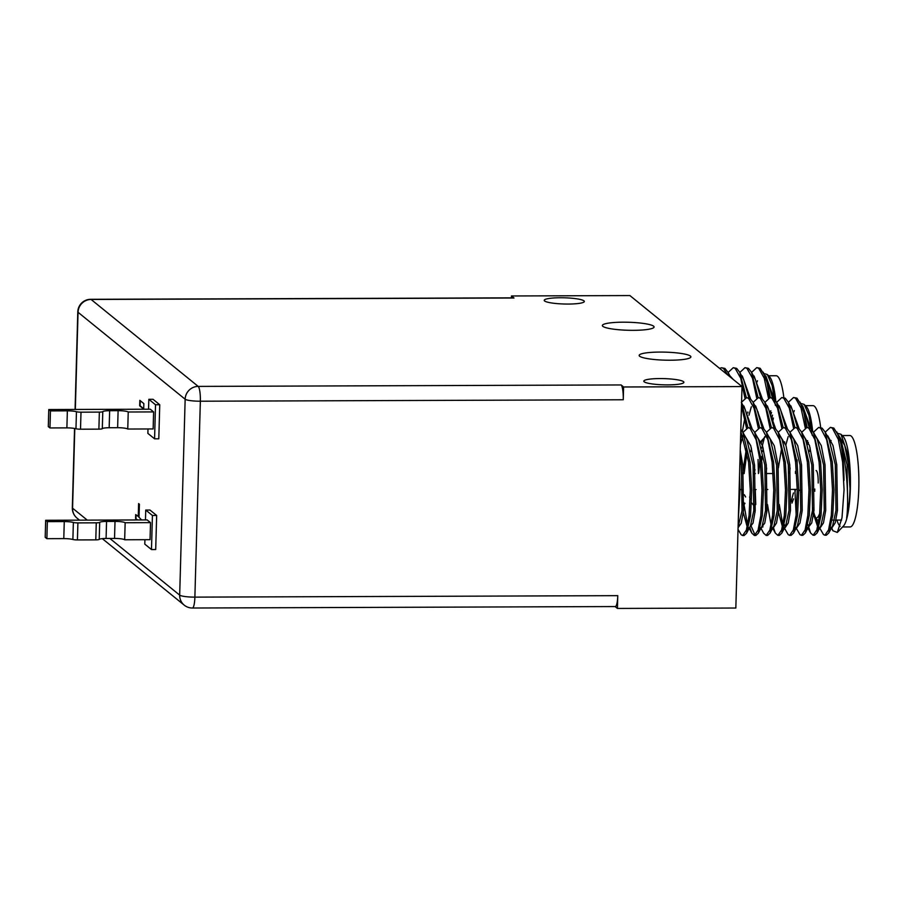 <?xml version="1.0" encoding="UTF-8"?>
<svg xmlns="http://www.w3.org/2000/svg" width="904" height="904" viewBox="0 0 904 904"><rect width="100%" height="100%" fill="white"/><g stroke="black" fill="none" stroke-linecap="round" stroke-linejoin="round"><path stroke-width="1.36" d="M816.063 470.566A10.78 2.113 89.8 0 1 818.188 483.041M843.997 480.386A53.912 10.565 -90.2 0 0 840.573 442.135C844.268 455.865 846.528 471.515 847.33 489.075C847.862 501.483 847.624 511.155 846.63 518.094C848.517 510.523 849.647 500.669 850.02 488.522L847.556 453.672L841.002 434.282L843.104 436.462A45.709 8.961 89.8 0 1 850.348 488.465A45.709 8.961 89.8 0 1 843.421 526.049L837.319 532.433L842.008 517.743L844.065 489.742L842.596 462.023L838.336 439.434L832.324 428.067L830.369 427.389L825.228 432.191M840.155 526.354A45.709 8.961 89.8 0 1 836.878 520.094M831.556 527.416L832.934 530.761L837.319 532.433M841.002 434.282L837.59 433.31M842.223 435.547L849.771 435.513A45.709 8.961 89.8 0 1 858.8 488.431A45.709 8.961 89.8 0 1 850.088 526.942L842.539 526.976M819.691 528.015L823.476 534.546L824.877 535.224L828.572 529.891L831.33 515.291L832.494 489.821L830.855 462.068L826.595 439.48L820.583 428.101L818.629 427.434L813.476 432.236M824.877 535.224L826.346 535.224L828.787 532.976L832.787 515.291L833.963 489.81L832.324 462.057L825.103 431.976L822.052 428.101L818.629 427.434M738.297 519.608L739.981 490.137L739.506 476.216M738.026 529.36L741.246 534.84L742.647 535.507L746.342 530.173L749.088 515.574L750.264 490.104L748.625 462.351L740.771 431.151M738.263 521.099L739.031 525.258M742.647 535.507L744.116 535.507L746.557 533.258L750.557 515.574L751.732 490.092L750.094 462.339L742.873 432.259L740.828 429.264M749.755 527.213L751.845 533.168L754.388 535.473L758.083 530.128L760.84 515.54L762.004 490.058L760.366 462.306L756.106 439.717L750.094 428.349L748.139 427.671L743.088 432.304M750.772 525.224L755.122 535.27M754.388 535.473L755.857 535.462L758.309 533.224L762.309 515.529L763.473 490.058L761.835 462.306L754.625 432.214L751.563 428.338L748.139 427.671M760.953 528.218L763.586 533.134L766.14 535.428L769.835 530.094L772.592 515.495L773.756 490.024L772.118 462.272L767.858 439.683L761.846 428.304L759.891 427.637L754.738 432.44M762.524 525.179L762.931 526.976M766.14 535.428L767.609 535.428L770.061 533.179L774.061 515.495L775.225 490.013L773.587 462.26L766.366 432.18L763.315 428.304L759.891 427.637M773.259 527.122L775.338 533.089L777.881 535.383L781.587 530.049L784.333 515.461L785.497 489.979L783.87 462.226L779.598 439.638L773.587 428.27L771.643 427.592L766.581 432.225M777.881 535.383L779.35 535.383L781.802 533.145L785.802 515.449L786.966 489.979L785.327 462.226L778.118 432.135L775.056 428.259L771.643 427.592M784.423 524.523L785.124 527.574M784.446 528.139L788.243 534.671L789.633 535.349L793.328 530.004L796.085 515.416L797.249 489.934L795.61 462.193L791.35 439.593L785.339 428.225L783.384 427.547L778.231 432.349M789.633 535.349L791.102 535.337L793.554 533.1L797.554 515.416L798.718 489.934L797.079 462.181L789.87 432.089L786.808 428.213L783.384 427.547M796.198 528.094L799.983 534.637L801.373 535.304L805.08 529.97L807.826 515.37L809.001 489.9L807.362 462.147L803.091 439.559L797.091 428.18L795.136 427.513L790.073 432.146M794.865 489.403L796.164 514.715M801.373 535.304L802.842 535.304L805.294 533.066L809.295 515.37L810.459 489.889L808.831 462.136L801.611 432.055L798.56 428.18L795.136 427.513M807.927 524.444L810.583 532.964L813.125 535.27L816.82 529.925L819.578 515.337L820.742 489.855L819.103 462.102L814.843 439.513L808.831 428.146L806.876 427.468L801.735 432.27M813.125 535.27L814.594 535.258L817.046 533.021L821.047 515.325L822.211 489.855L820.572 462.102L813.363 432.01L810.3 428.134L806.876 427.468M741.167 436.801L740.557 438.621M743.009 435.784L740.387 444.836M751.45 448.124L750.828 451.571M764.66 436.722L761.722 448.09M759.993 459.198L758.705 473.018M763.191 448.09L762.58 451.525M788.152 436.643L785.825 445.084M810.176 447.932L809.566 451.367M800.786 492.251A45.709 8.961 89.8 0 1 800.051 490.205M812.221 435.299L808.978 415.388L804.187 404.404L806.289 406.574A45.709 8.961 89.8 0 1 812.572 430.677M804.187 404.404L800.774 403.433M791.147 501.709L793.418 492.974M795.441 473.436L795.52 471.346M791.972 503.099L793.554 498.884M794.887 492.974L795.463 489.392M797.147 462.825L797.136 459.933M742.546 504.703L743.868 502.534M744.015 504.703L744.986 503.257M749.608 497.008L750.184 499.155M751.529 502.76L753.54 505.268M758.049 459.514L758.422 473.572M746.534 428.134L741.472 405.907M747.936 427.682L741.562 402.755M758.275 428.101L754.06 408.224L748.523 398.336L746.568 397.67L741.585 402.167M761.902 460.046L761.846 456.339M761.224 442.926L761.157 441.954M759.688 427.637L753.043 402.212L749.992 398.336L746.568 397.67M770.027 428.055L765.812 408.19L760.264 398.302L758.32 397.624L753.258 402.257M751.337 406.755L748.998 415.196M771.428 427.603L764.795 402.167L761.733 398.291L758.32 397.624M781.768 428.01L777.553 408.145L772.016 398.257L770.061 397.59L764.908 402.393M784.717 442.847L784.649 441.864M783.18 427.558L776.547 402.133L773.485 398.257L770.061 397.59M795 442.813L794.932 441.83M793.52 427.976L789.305 408.099L783.768 398.223L781.813 397.545L776.66 402.348M772.502 415.117L771.892 418.043M794.921 427.524L788.288 402.088L785.237 398.212L781.813 397.545M773.361 418.043L772.75 421.479M775.406 405.41L772.152 385.499L767.372 374.516L769.473 376.697A45.709 8.961 89.8 0 1 775.756 400.788M767.372 374.516L763.959 373.544M754.591 471.131L755.043 469.764M727.788 375.024L723.449 368.414L721.494 367.747L719.607 368.38M729.935 376.765L727.98 372.29L724.918 368.414L721.494 367.747M744.952 398.133L740.738 378.256L735.201 368.369L733.246 367.702L728.093 372.504M747.902 412.97L747.834 411.987M746.365 397.681L739.721 372.245L736.67 368.369L733.246 367.702M758.185 412.936L758.106 411.953M756.704 398.088L752.49 378.222L746.941 368.335L744.998 367.657L739.845 372.459M758.106 397.636L751.473 372.199L748.41 368.323L744.998 367.657M639.659 356.232A25.877 4.011 -178.4 0 1 639.162 355.419A25.877 4.011 -178.4 0 1 662.564 352.085A25.877 4.011 -178.4 0 1 690.407 356.063A25.877 4.011 -178.4 0 1 690.893 356.865A25.877 4.011 -178.4 0 1 667.502 360.21A25.877 4.011 -178.4 0 1 639.659 356.232M602.844 326.344A25.877 4.011 -178.4 0 1 602.346 325.542A25.877 4.011 -178.4 0 1 625.749 322.197A25.877 4.011 -178.4 0 1 653.592 326.174A25.877 4.011 -178.4 0 1 654.078 326.988A25.877 4.011 -178.4 0 1 630.687 330.322A25.877 4.011 -178.4 0 1 602.844 326.344M644.179 381.793A20.057 3.107 -178.4 0 1 643.806 381.172A20.057 3.107 -178.4 0 1 661.931 378.573A20.057 3.107 -178.4 0 1 683.514 381.657A20.057 3.107 -178.4 0 1 683.887 382.29A20.057 3.107 -178.4 0 1 665.762 384.878A20.057 3.107 -178.4 0 1 644.179 381.793M544.603 300.976A20.057 3.107 -178.4 0 1 544.231 300.343A20.057 3.107 -178.4 0 1 562.367 297.755A20.057 3.107 -178.4 0 1 583.939 300.84A20.057 3.107 -178.4 0 1 584.323 301.461A20.057 3.107 -178.4 0 1 566.186 304.049A20.057 3.107 -178.4 0 1 544.603 300.976M137.724 519.958L135.577 518.557L135.679 514.579L138.674 516.659L139.035 503.912M135.995 518.557L136.097 514.907M143.702 408.732L140.097 405.806L140.233 400.687M138.255 516.659L138.617 503.584L139.397 504.217L139.035 517.303L141.589 519.947M137.295 519.958L135.577 518.557M139.826 400.348L143.849 403.613L143.691 409.071L139.668 405.806L139.826 400.348M147.996 428.971L147.872 433.389L154.573 438.824L158.799 438.813L159.748 404.743L153.058 399.308L148.832 399.319L148.55 409.207M144.911 539.699L144.787 544.118L151.476 549.553L155.703 549.542L156.663 515.472L149.962 510.037L145.736 510.048L145.465 519.936M511.427 297.857L511.483 295.97L513.992 298.004L91.089 299.461L198.191 386.403L621.093 384.946A12.938 2.531 89.8 0 1 623.251 399.76L623.602 386.98L742.014 386.573L735.833 608.03L617.421 608.437L617.771 595.657A12.938 2.531 89.8 0 1 615.308 606.561L192.405 608.019A12.938 2.531 89.8 0 0 194.88 597.126L617.771 595.657M511.483 295.97L629.896 295.563L742.014 386.573M615.104 606.561L617.421 608.437M621.093 384.946L623.602 386.98M109.859 538.456L179.681 595.126L185.15 399.229L78.049 312.287A12.938 12.532 129.1 0 1 91.089 299.461A12.938 2.531 89.8 0 0 90.682 299.303L513.585 297.845A12.938 2.531 89.8 0 1 513.992 298.004M812.752 507.89A38.816 7.605 -90.2 0 0 815.803 517.947M819.826 512.997A36.657 7.187 89.8 0 1 814.786 517.269L816.82 519.371A38.816 7.605 -90.2 0 0 818.346 520.15A38.816 7.605 -90.2 0 0 818.956 520.026M814.786 517.269A36.657 7.187 89.8 0 1 812.312 512.15M814.832 489.064A7.978 1.559 89.8 0 1 814.436 489.335L813.374 489.335M814.854 491.211A10.78 2.113 89.8 0 1 814.289 489.335L814.843 489.923M850.042 487.301L848.528 464.78L844.743 445.457L838.663 435.31M830.719 527.427L832.188 527.416L835.228 522.851L837.466 510.364L836.776 464.825L832.991 445.491L827.714 435.762L826.606 435.253M816.278 518.817L818.086 524.975M818.967 527.461L820.436 527.461L823.476 522.896L825.714 510.41L825.036 464.859L821.25 445.536L815.171 435.389M808.368 442.35L807.645 444.395M808.278 527.427L811.736 522.93L813.973 510.444L813.284 464.905L809.498 445.57L803.43 435.434M795.475 527.54L796.944 527.54L799.983 522.975L802.221 510.489L801.543 464.938L797.746 445.615L791.678 435.468M779.248 504.477L782.841 525.1M783.734 527.586L785.203 527.586L788.243 523.009L790.48 510.523L789.791 464.984L786.005 445.649L779.926 435.513M767.496 504.522L771.101 525.134M771.982 527.631L773.451 527.62L776.491 523.054L778.728 510.568L778.05 465.029L774.253 445.695L768.185 435.558M766.422 435.525L762.716 439.547L761.383 442.519M755.247 489.539L755.755 504.556M761.281 527.586L764.75 523.1L766.987 510.613L766.298 465.063L762.513 445.74L756.433 435.592M747.077 451.537L744.116 473.617M744.003 504.601L747.608 525.224M749.54 527.631L752.998 523.133L755.236 510.647L754.546 465.108L750.761 445.774L744.693 435.638M738.071 527.733L741.246 523.179L743.483 510.692L742.805 465.142L740.24 450.271M846.63 518.094L847.749 510.331L847.059 464.78L840.776 439.231L833.793 428.055L830.38 427.389M831.126 440.53L830.392 442.282M828.787 532.976L832.663 525.653L835.997 510.376L835.307 464.825L829.024 439.276L825.103 431.976M814.447 516.873L817.691 526.749M817.046 533.021L820.922 525.687L824.256 510.41L823.567 464.871L817.284 439.321L813.363 432.01M807.634 440.621L806.899 442.361M805.294 533.066L809.17 525.732L812.504 510.455L811.815 464.905L805.532 439.355L801.611 432.055M790.119 467.933L789.633 473.459M793.554 533.1L797.418 525.766L800.752 510.489L800.074 464.95L793.791 439.4L789.87 432.089M789.893 435.389L789.282 435.31M781.666 447.966L778.367 467.967M778.525 512.353L782.457 526.874M781.802 533.145L785.678 525.812L789.011 510.534L788.322 464.984L782.039 439.434L778.118 432.135M766.626 468.012L766.14 473.538M766.027 504.522L766.773 512.387M770.061 533.179L773.926 525.857L777.259 510.568L776.581 465.029L770.287 439.48L766.366 432.18M766.4 435.468L759.914 442.519M754.286 504.568L755.032 512.432M758.309 533.224L762.185 525.891L765.519 510.613L764.829 465.074L758.546 439.513L754.625 432.214M746.421 448.09L742.647 473.628M742.037 489.584L742.534 504.601M743.28 512.478L747.212 526.998M746.557 533.258L750.433 525.936L753.766 510.658L753.077 465.108L746.794 439.559L742.873 432.259M742.907 435.547L742.297 435.479M738.093 527.1L742.026 510.692L741.336 465.153L740.06 456.486M840.573 442.135L836.855 431.931M805.261 427.931L801.046 408.066L795.509 398.178L793.554 397.5L788.412 402.303M810.831 428.564L802.639 405.839L801.848 405.421M799.091 428.598L790.887 405.873L789.791 405.376M787.339 428.643L779.146 405.919L778.355 405.512M771.553 412.473L770.829 414.518M775.598 428.688L767.394 405.952L766.603 405.546M763.846 428.722L755.654 405.998L754.863 405.591M752.094 428.767L743.902 406.043L743.111 405.625M809.204 427.592L803.961 409.354L796.978 398.167L793.554 397.5M794.311 410.653L793.576 412.393M797.464 427.637L792.209 409.388L788.288 402.088M785.712 427.671L780.468 409.433L776.547 402.133M770.818 410.732L770.084 412.473M773.96 427.716L768.716 409.467L764.795 402.167M762.219 427.75L756.964 409.512L753.043 402.212M753.077 405.5L752.467 405.433M744.851 418.089L742.353 431.332M744.354 494.748L745.63 496.985M750.467 427.795L745.224 409.557L741.303 402.246M806.018 427.603A53.912 10.565 -90.2 0 0 803.746 412.247L807.182 427.468M803.746 412.247L800.04 402.043M805.396 405.659L812.956 405.636A45.709 8.961 89.8 0 1 820.674 427.479M768.445 398.054L764.23 378.177L758.693 368.29L756.738 367.623L751.586 372.425M774.016 398.675L765.824 375.951L765.033 375.544M762.275 398.721L754.072 375.996L752.976 375.488M750.523 398.754L742.331 376.03L741.54 375.623M733.336 379.533L729.788 375.657M772.389 397.703L767.146 379.465L760.162 368.29L756.738 367.623M757.495 380.765L756.761 382.505M760.637 397.749L755.394 379.51L751.473 372.199M748.896 397.794L743.642 379.544L739.721 372.245M769.202 397.715A53.912 10.565 -90.2 0 0 766.931 382.369L770.366 397.59M766.931 382.369L763.225 372.166M768.581 375.77L776.14 375.748A45.709 8.961 89.8 0 1 783.858 397.602M77.902 522.896L77.428 539.925L95.79 539.869L96.265 522.828A4.317 0.667 1.6 0 0 99.7 522.365A8.622 1.333 -178.4 0 1 106.559 521.427L115.011 521.405A8.622 1.333 -178.4 0 1 125.147 522.727L150.516 522.636L147.171 519.924L45.675 520.275L45.2 537.315L46.872 538.671L63.788 538.614L64.263 521.574A8.622 1.333 -178.4 0 1 73.36 522.456A4.317 0.667 1.6 0 0 77.902 522.896L96.265 522.828M151.476 549.553L152.426 515.483L145.736 510.048M125.147 522.727L124.673 539.767L150.041 539.677L150.516 522.636M152.426 515.483L156.663 515.472M46.872 538.671L47.347 521.631L45.675 520.275M47.347 521.631L64.263 521.574M106.559 521.427L106.084 538.468A8.622 1.333 1.6 0 0 99.225 539.394A4.317 0.667 -178.4 0 1 95.79 539.869M77.428 539.925A4.317 0.667 -178.4 0 1 72.885 539.485A8.622 1.333 1.6 0 0 63.788 538.614M124.673 539.767A8.622 1.333 1.6 0 0 114.537 538.434L115.011 521.405M106.084 538.468L114.537 538.434M80.998 412.167L80.512 429.197L98.886 429.14L99.361 412.1A4.317 0.667 1.6 0 0 102.785 411.636A8.622 1.333 -178.4 0 1 109.644 410.698L118.108 410.676A8.622 1.333 -178.4 0 1 128.232 411.998L153.612 411.919L150.267 409.196L48.771 409.546L48.296 426.586L49.969 427.942L66.885 427.886L67.359 410.845A8.622 1.333 -178.4 0 1 76.445 411.727A4.317 0.667 1.6 0 0 80.998 412.167L99.361 412.1M154.573 438.824L155.522 404.755L148.832 399.319M128.232 411.998L127.758 429.038L153.138 428.948L153.612 411.919M155.522 404.755L159.748 404.743M49.969 427.942L50.443 410.902L48.771 409.546M50.443 410.902L67.359 410.845M109.644 410.698L109.169 427.739A8.622 1.333 1.6 0 0 102.31 428.666A4.317 0.667 -178.4 0 1 98.886 429.14M80.512 429.197A4.317 0.667 -178.4 0 1 75.97 428.756A8.622 1.333 1.6 0 0 66.885 427.886M127.758 429.038A8.622 1.333 1.6 0 0 117.633 427.705L118.108 410.676M109.169 427.739L117.633 427.705M623.251 399.76L200.349 401.218L194.88 597.126A12.938 2.011 -178.4 0 1 179.681 595.126A12.938 12.532 129.1 0 0 184.213 605.126L102.299 538.637M90.682 299.303A12.938 12.938 0 0 0 77.8 311.88A12.938 2.011 -178.4 0 0 78.049 312.287L75.326 409.455M74.795 428.485L72.569 508.195L87.281 520.128M198.191 386.403A12.938 2.531 89.8 0 1 200.349 401.218A12.938 2.011 -178.4 0 1 185.15 399.229A12.938 12.532 129.1 0 1 198.191 386.403M72.331 507.788A12.938 12.938 0 0 0 77.111 518.195A12.938 12.532 129.1 0 1 72.569 508.195A12.938 2.011 -178.4 0 1 72.331 507.788L74.546 428.439M99.7 522.365L99.225 539.394M72.885 539.485L73.36 522.456M102.785 411.636L102.31 428.666M75.97 428.756L76.445 411.727M742.161 473.628L743.63 473.617M753.913 473.583L755.382 473.583M767.123 473.538L773.123 473.515M75.077 409.455L77.8 311.88M79.529 520.162L77.111 518.195M184.213 605.126A12.938 12.938 0 0 0 192.405 608.019M739.981 489.584L742.885 489.584M754.637 489.539L756.106 489.539M766.377 489.493L767.846 489.493M791.339 489.414L797.238 489.392M818.346 520.15L818.945 520.15M832.155 520.105L834.482 520.094M835.951 520.094L841.601 520.071M751.845 533.168L749.201 528.252M775.338 533.089L772.694 528.173M810.583 532.964L807.939 528.06M832.934 530.761L831.431 527.97M808.696 527.495L807.227 527.507M761.71 527.665L760.241 527.665M749.958 527.699L748.489 527.71M799.136 490.205L800.763 490.205M727.98 372.29L730.737 377.409"/></g></svg>
